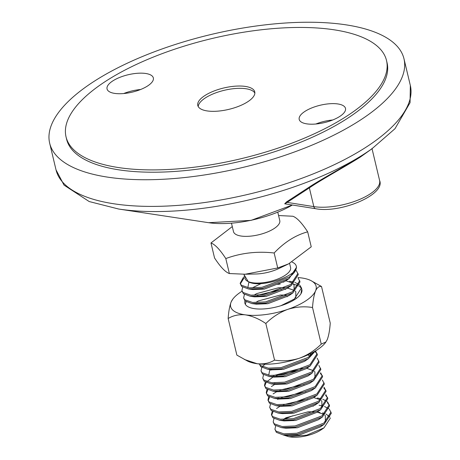 <?xml version="1.0" encoding="UTF-8"?>
<svg xmlns="http://www.w3.org/2000/svg" width="460" height="460" viewBox="0 0 460 460"><rect width="100%" height="100%" fill="white"/><g stroke="black" fill="none" stroke-linecap="round" stroke-linejoin="round"><path stroke-width="0.69" d="M107.824 79.896A164.726 61.824 -13.4 0 0 66.033 136.85A164.726 61.824 -13.4 0 0 174.593 169.119A164.726 61.824 -13.4 0 0 344.724 117.461A164.726 61.824 -13.4 0 0 386.515 60.501A164.726 61.824 -13.4 0 0 277.955 28.238A164.726 61.824 -13.4 0 0 107.824 79.896M205.217 95.341A29.285 10.988 166.6 0 1 235.462 86.158A29.285 10.988 166.6 0 1 254.759 91.891A29.285 10.988 166.6 0 1 247.33 102.016A29.285 10.988 166.6 0 1 217.085 111.199A29.285 10.988 166.6 0 1 197.788 105.466A29.285 10.988 166.6 0 1 205.217 95.341M140.576 89.516A23.793 8.93 -13.4 0 0 123.671 93.547A23.793 8.93 166.6 0 1 140.576 89.516M113.085 80.73A23.793 8.93 166.6 0 1 137.661 73.266A23.793 8.93 166.6 0 1 153.341 77.93A23.793 8.93 166.6 0 1 147.303 86.158A23.793 8.93 166.6 0 1 122.734 93.616A23.793 8.93 166.6 0 1 107.053 88.958A23.793 8.93 166.6 0 1 113.085 80.73M332.729 119.985A23.793 8.93 -13.4 0 0 315.824 124.016A23.793 8.93 166.6 0 1 332.729 119.985M305.239 111.199A23.793 8.93 166.6 0 1 329.814 103.736A23.793 8.93 166.6 0 1 345.494 108.399A23.793 8.93 166.6 0 1 339.457 116.627A23.793 8.93 166.6 0 1 314.887 124.085A23.793 8.93 166.6 0 1 299.201 119.427A23.793 8.93 166.6 0 1 305.239 111.199M293.026 284.217A29.285 10.988 166.6 0 1 298.54 285.93M299.27 286.35A29.285 10.988 166.6 0 1 301.599 288.84M301.806 289.392A29.285 10.988 166.6 0 1 301.863 289.599A29.285 10.988 166.6 0 1 286.028 303.905A29.285 10.988 166.6 0 1 254.018 308.597A29.285 10.988 166.6 0 1 244.887 303.169A29.285 10.988 166.6 0 1 244.956 300.88M232.754 299.201L231.184 301.886C229.661 305.82 228.643 311.357 228.148 318.51C232.8 315.669 238.194 314.416 244.329 314.749L245.531 314.881A43.924 16.485 166.6 0 1 244.34 314.709A43.924 16.485 166.6 0 1 231.184 301.886A43.924 16.485 166.6 0 1 232.754 299.201A43.924 16.485 166.6 0 1 242.04 291.22M277.667 284.383A29.285 10.988 166.6 0 1 280.192 284.073M298.143 277.57A43.924 16.485 166.6 0 1 301.214 277.886A43.924 16.485 166.6 0 1 310.897 280.583A43.924 16.485 166.6 0 1 315.56 290.881C317.204 287.425 319.188 285.97 321.517 286.517L330.24 323.11C329.751 330.199 328.739 335.742 327.198 339.733L325.628 342.418A43.924 16.485 166.6 0 1 299.356 358.231A43.924 16.485 166.6 0 1 257.169 363.728A43.924 16.485 166.6 0 1 247.486 361.037L236.865 355.103L228.148 318.51M287.718 309.379A43.924 16.485 166.6 0 1 245.531 314.881C252.224 315.997 258.991 318.872 265.834 323.506C272.176 317.193 279.473 312.484 287.718 309.379C295.993 306.803 304.261 306.176 312.524 307.51C313.007 300.42 314.019 294.877 315.56 290.881A43.924 16.485 166.6 0 1 287.718 309.379M325.962 341.97L321.241 344.103C314.899 350.416 307.602 355.126 299.356 358.231C291.082 360.807 282.814 361.428 274.551 360.099C269.606 363.153 263.816 364.36 257.169 363.728L244.3 359.421M321.517 286.517L310.897 280.583M321.241 344.103L312.524 307.51M274.551 360.099L265.834 323.506M284.74 203.809L286.379 202.032L308.556 187.536C319.729 179.975 345.086 166.284 360.588 156.44L368.592 151.139M308.556 187.536A0.73 0.569 56.2 0 1 309.361 187.887L313.823 206.62A40.267 15.111 -13.4 0 0 369.391 194.419A40.267 15.111 -13.4 0 0 379.603 180.492L372.036 148.724L360.467 156.969C345.109 166.721 320.758 179.992 309.361 187.887L287.149 202.394A0.73 0.575 57.7 0 0 286.379 202.032M357.776 121.751A182.114 68.35 166.6 0 1 169.688 178.865A182.114 68.35 166.6 0 1 49.668 143.192A182.114 68.35 166.6 0 1 95.87 80.224A182.114 68.35 166.6 0 1 283.958 23.115A182.114 68.35 166.6 0 1 403.978 58.782A182.114 68.35 166.6 0 1 357.776 121.751M66.033 136.85L66.585 139.161A164.726 61.824 -13.4 0 0 175.145 171.425A164.726 61.824 -13.4 0 0 345.276 119.772A164.726 61.824 -13.4 0 0 387.061 62.813L386.515 60.501M198.225 106.582A29.285 10.988 166.6 0 1 205.764 97.652A29.285 10.988 166.6 0 1 234.531 88.584A29.285 10.988 166.6 0 1 254.869 93.087M379.603 180.492C385.836 194.551 340.676 213.572 315.669 208.713A3.663 2.507 -81 0 1 313.823 206.62L287.149 202.394C284.625 203.55 284.217 203.906 285.919 203.464M278.57 215.539L292.842 216.246C296.855 217.643 301.794 222.835 307.671 231.834C295.602 235.129 284.43 242.178 274.148 252.988C257.255 251.068 241.138 252.925 225.802 258.56C220.001 249.642 215.056 244.444 210.973 242.972L232.283 226.573M277.782 212.215L279.772 220.57A23.793 8.93 166.6 0 1 273.734 228.792A23.793 8.93 166.6 0 1 240.902 236.009A23.793 8.93 166.6 0 1 233.479 231.593L231.489 223.244M274.148 252.988L277.719 267.973L245.191 274.229L229.367 273.545C225.36 272.147 220.42 266.955 214.544 257.957L210.973 242.972M244.018 274.246L245.002 278.38A23.425 8.792 -13.4 0 0 248.239 281.595A23.425 8.792 -13.4 0 0 284.636 275.62A23.425 8.792 -13.4 0 0 290.582 267.519L289.593 263.385M283.153 434.918L288.822 436.741L306.78 435.148L323.978 427.875L330.349 418.111M243.875 278.214L240.35 283.883M243.656 276.96L240.149 283.297L241.575 286.379L248.48 288.972L262.344 288.5L289.116 278.536L296.545 267.272L296.28 266.162A29.285 10.988 -13.4 0 0 292.083 262.079M240.149 283.297L241.293 285.177L249.084 287.874L262.062 287.299L289.058 277.173C293.928 273.769 296.372 270.382 296.389 267.013C296.821 276.69 258.968 288.719 248.239 281.595L244.168 274.896M275.701 425.862L274.925 429.249L276.351 432.337L283.251 434.93L297.12 434.459L324.116 424.333L331.315 413.229L329.348 409.222M274.925 429.249L276.063 431.135L283.854 433.832L296.832 433.257L323.834 423.131L331.027 412.028M273.964 418.565L273.183 421.952L274.608 425.04L281.514 427.633L295.377 427.162L322.379 417.036L329.573 405.933L327.606 401.925M273.183 421.952L274.327 423.838L282.118 426.535L295.096 425.96L322.092 415.834L329.291 404.731M279.392 406.709L276.598 408.48M273.05 411.706L271.647 415.242M272.222 411.263L271.446 414.655L272.872 417.737L279.772 420.331L293.641 419.865L320.643 409.739L327.836 398.636L325.87 394.622M271.446 414.655L272.584 416.541L280.376 419.238L293.353 418.663L320.355 408.537L327.549 397.434M270.486 403.966L269.709 407.359L271.135 410.441L278.036 413.034L291.904 412.562L318.901 402.437L326.1 391.334L324.127 387.326M269.709 407.359L270.848 409.245L278.639 411.941L291.617 411.366L318.613 401.241L325.812 390.137M277.173 391.425L273.119 393.881M269.571 397.112L268.168 400.648M268.743 396.669L267.967 400.062L269.393 403.144L276.293 405.737L290.162 405.266L317.164 395.14L324.358 384.037L322.391 380.029M267.967 400.062L269.111 401.942L276.903 404.645L289.875 404.07L316.877 393.944L324.076 382.841M274.177 384.813L271.383 386.584M267.835 389.81L266.432 393.352M267.007 389.373L266.231 392.759L267.657 395.847L274.557 398.44L288.426 397.969L315.422 387.843L322.621 376.74L320.654 372.732M266.231 392.759L267.369 394.645L275.161 397.342L288.138 396.767L315.14 386.641L322.334 375.538M272.441 377.516L266.783 381.719M266.093 382.513L264.69 386.049M265.27 382.076L264.488 385.463L265.92 388.55L272.82 391.144L286.683 390.672L313.685 380.546L320.884 369.443L318.912 365.435M264.488 385.463L265.633 387.349L273.424 390.046L286.402 389.471L313.398 379.345L320.597 368.241M263.528 374.773L262.752 378.166L264.178 381.248L271.078 383.841L284.947 383.375L311.949 373.25L319.142 362.147L317.176 358.133M262.752 378.166L263.89 380.052L271.682 382.749L284.659 382.174L311.661 372.048L318.86 360.945M261.792 367.477L261.015 370.869L262.441 373.951L269.341 376.544L283.21 376.073L310.207 365.947L317.406 354.844L315.514 350.911M264.897 364.228L262.332 366.718M261.015 370.869L262.154 372.755L269.945 375.452L282.923 374.877L309.925 364.751L317.118 353.648M259.371 363.975L260.699 366.654L267.605 369.248L281.468 368.776L308.24 358.811L315.382 350.986M259.4 363.975L260.417 365.453L268.209 368.155L281.186 367.58L308.183 357.454L314.111 351.728M246.146 301.794L245.283 304.204M280.899 305.71L294.273 299.069L301.472 287.966L299.788 285.16M244.404 294.498L243.627 297.89L245.053 300.972L251.953 303.565L265.822 303.094L292.825 292.974L300.018 281.865L298.051 277.857M243.627 297.89L244.766 299.776L252.557 302.473L265.535 301.898L292.537 291.772L299.736 280.669M242.667 287.201L241.891 290.593L243.317 293.675L250.217 296.269L264.086 295.797L291.082 285.671L298.281 274.568L296.315 270.56M241.891 290.593L243.029 292.474L250.821 295.176L263.798 294.601L290.8 284.476L297.994 273.372M292.681 415.811L283.843 419.416M313.421 406.134L312.53 406.14M328.779 408.727L324.524 406.525M322.615 405.967L319.119 405.312M315.192 404.978L314.795 404.961M329.394 405.341L327.33 402.626M307.613 398.969L283.279 404.76M327.043 401.425L322.782 399.222M320.879 398.671L317.377 398.015M327.658 398.044L325.588 395.33M305.871 391.673L281.537 397.463M278.467 398.964L277.656 399.412M325.921 390.747L323.851 388.033M304.135 384.376L279.801 390.16M322.443 376.148L320.373 373.434M300.656 369.777L276.322 375.567M303.548 368.448L299.736 368.621L273.407 375.63M271.509 369.771L270.698 370.219M317.228 354.257L315.157 351.543M287.345 296.666L286.448 296.671M256.312 303.853L255.875 304.083M289.116 295.51L288.719 295.492M285.602 289.369L284.711 289.374M281.531 289.501L257.197 295.291M287.379 288.213L286.983 288.196M300.932 293.796L301.76 289.167L301.472 287.966M283.866 282.066L282.975 282.072M299.224 284.659L294.964 282.457M293.802 282.101L289.564 281.25M285.637 280.916L285.24 280.899M250.131 282.48L249.837 282.647M296.389 267.013A29.285 10.988 -13.4 0 0 296.28 266.162M229.367 273.545L225.802 258.56M245.191 274.229L255.904 273.987A23.793 8.93 166.6 0 0 278.869 268.513L288.581 263.885L311.242 246.813L307.671 231.834M288.581 263.885L277.719 267.973M288.822 436.741L290.777 437A21.965 8.245 -13.4 0 0 321.241 429.743L323.978 427.875M329.929 417.134L326.031 414.052M324.927 413.62L322.431 412.919M287.051 279.858L285.418 281.066L264.316 289.098L252.919 289.564L250.999 289.202M247.848 287.724L248.889 281.957M288.794 287.155L287.155 288.362L266.058 296.401L254.662 296.867L252.741 296.499M252.586 287.707L261.119 283.596M285.867 280.755L292.623 283.107M293.514 283.808L294.032 284.337L294.089 290.622M290.53 294.452L288.897 295.659L267.795 303.698L256.398 304.163L251.953 303.565M254.322 295.004L256.513 293.658L278.633 287.747L285.223 287.776M287.31 288.017L294.365 290.404M295.257 291.105L295.774 291.634L295.826 297.925M256.065 302.3L258.255 300.955L280.376 295.044L286.959 295.073M310.782 353.493L309.735 356.304M308.24 358.811L304.543 361.341L283.44 369.374L272.044 369.846L270.123 369.478M307.763 354.924L309.908 356.017M309.983 366.108L306.279 368.638L285.183 376.677L273.786 377.142L269.341 376.544M268.709 375.297L269.825 369.46M311.719 373.405L308.022 375.935L286.919 383.973L275.523 384.439L271.078 383.841M306.722 368.339L313.386 370.616M314.381 371.381L314.899 371.91L314.95 378.2M313.455 380.702L309.758 383.237L288.656 391.27L277.259 391.736L272.82 391.144M274.695 382.921L275.189 382.576M315.198 387.998L311.495 390.534L290.398 398.567L279.002 399.033L277.081 398.671M316.934 395.301L313.237 397.831L292.135 405.864L280.738 406.335L276.293 405.737M278.173 397.52L278.662 397.175L278.162 397.52M316.606 403.92L314.973 405.128L293.877 413.166L282.474 413.632L278.036 413.034M313.68 397.526L320.338 399.803M321.333 400.574L321.85 401.103L321.908 407.393M320.413 409.894L316.716 412.424L295.613 420.463L284.217 420.929L279.772 420.331M320.085 418.519L318.452 419.727L297.35 427.76L285.953 428.225L281.514 427.633M283.377 419.411L286.068 417.72L308.194 411.809L314.778 411.838M317.153 412.125L323.817 414.402M324.812 415.167L325.329 415.696L325.387 421.987M323.892 424.488L320.189 427.024L299.092 435.056L287.69 435.522L283.251 434.93M403.978 58.782L410.331 85.451A182.114 68.35 166.6 0 1 364.13 148.419A182.114 68.35 166.6 0 1 176.042 205.528A182.114 68.35 166.6 0 1 56.022 169.861L64.032 185.115L89.2 201.549L118.657 209.03A177.646 66.671 166.6 0 0 362.606 154.997A177.646 66.671 166.6 0 0 372.082 148.655L368.552 151.167M292.382 205.016L251.068 220.374L208.662 222.697A62.566 23.483 -13.4 0 0 292.364 205.016M208.662 222.697L118.657 209.03M49.668 143.192L56.022 169.861M372.036 148.724L372.071 148.333M410.331 85.451L410.061 102.678L395.013 128.685L372.082 148.655M315.669 208.713L284.683 203.797M285.418 281.066L289.116 278.536M252.919 289.564L248.48 288.972M287.155 288.362L290.858 285.832M254.662 296.867L250.217 296.269M288.897 295.659L292.594 293.129M272.044 369.846L267.605 369.248M279.002 399.033L274.557 398.44M314.973 405.128L318.671 402.598M318.452 419.727L322.149 417.191M315.422 404.817L315.129 404.777M317.164 412.114L319.993 412.493"/></g></svg>
